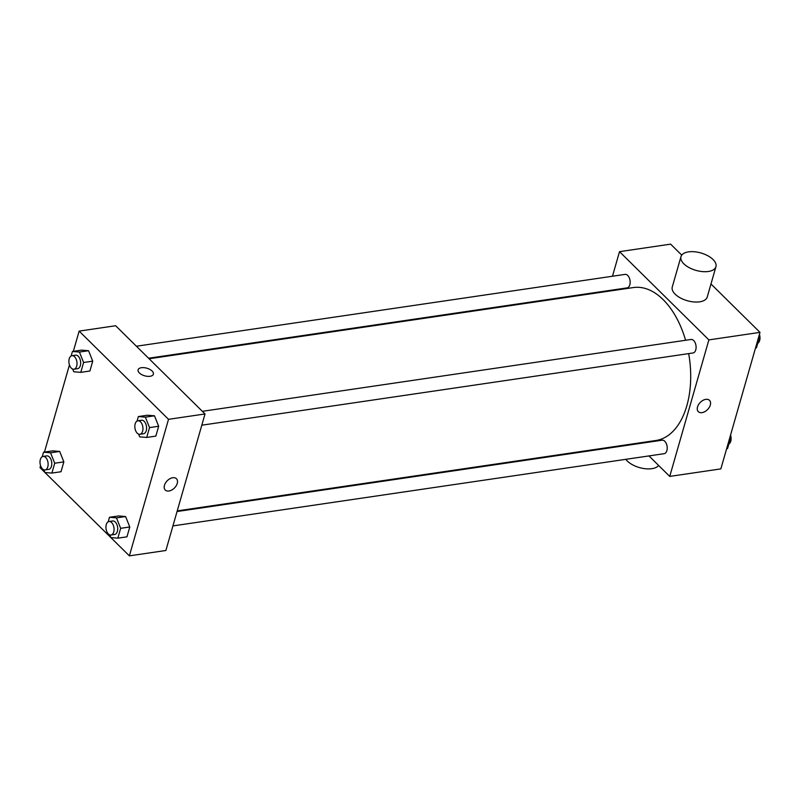 <?xml version="1.0" encoding="UTF-8"?>
<svg xmlns="http://www.w3.org/2000/svg" width="800" height="800" viewBox="0 0 800 800"><rect width="100%" height="100%" fill="white"/><g stroke="black" fill="none" stroke-linecap="round" stroke-linejoin="round"><path stroke-width="1.2" d="M612.47 276.24L619.51 251.66L670.63 244.14L681.75 255.12M710.98 283.98L760 332.37L720.85 468.89L669.74 476.41L648.98 455.92M619.51 251.66L708.88 339.89L760 332.37M708.88 339.89L669.74 476.41M709.5 400.34A7.96 5.1 -45.4 0 1 709.25 407.41A7.96 5.1 -45.4 0 1 702.01 412.63A7.96 5.1 -45.4 0 1 698.32 411.66A7.96 5.1 -45.4 0 1 700.28 402.41A7.96 5.1 -45.4 0 1 709.51 400.34A7.96 5.1 -45.4 0 1 709.25 407.41A7.96 5.1 -45.4 0 1 702.01 412.64A7.96 5.1 -45.4 0 1 698.32 411.66M177.24 510.88L655.87 440.51A77.3 45.16 -98.4 0 0 688.68 353.6M685.59 340.27A77.3 45.16 -98.4 0 0 633.38 287.56L149.11 358.76M608.16 291.26L608.34 290.63M636.82 443.92L636.29 443.39M148.57 358.23L627.09 287.88A6.82 3.98 -98.4 0 0 630.04 280.55A6.82 3.98 -98.4 0 0 625.11 274.38L136.41 346.23M201.81 425.19L693.03 352.97A6.82 3.98 -98.4 0 0 695.98 345.64A6.82 3.98 -98.4 0 0 691.04 339.47L202.35 411.32M172.93 525.91L664.14 453.69A6.82 3.98 -98.4 0 0 667.09 446.36A6.82 3.98 -98.4 0 0 662.16 440.19L177.06 511.52M715.94 266.69L707.24 297.03A18.19 9.04 -164 0 1 687.26 300.71A18.19 9.04 -164 0 1 672.27 287L680.97 256.66A18.19 9.04 -164 0 1 694.47 251.76A18.19 9.04 -164 0 1 713.06 259.53A18.19 9.04 -164 0 1 715.94 266.69A18.19 9.04 -164 0 1 695.96 270.37A18.19 9.04 -164 0 1 680.97 256.66M625.83 459.32A18.19 9.04 16 0 0 627.31 461.03A18.19 9.04 16 0 0 644.26 468.61A18.19 9.04 16 0 0 658.62 465.43M73.35 351.34L79.15 331.11L115.66 325.74L205.03 413.96L165.88 550.49L129.37 555.86L110.86 537.59L109.75 534.87M79.15 331.11L168.52 419.33L205.03 413.96M168.52 419.33L129.37 555.86M176.44 478.71A7.96 5.1 -45.4 0 1 176.19 485.78A7.96 5.1 -45.4 0 1 168.95 491.01A7.96 5.1 -45.4 0 1 165.26 490.04A7.96 5.1 -45.4 0 1 167.22 480.79A7.96 5.1 -45.4 0 1 176.44 478.71A7.96 5.1 -45.4 0 1 176.19 485.78A7.96 5.1 -45.4 0 1 168.95 491.01A7.96 5.1 -45.4 0 1 165.26 490.03M71.14 355.99L72.43 351.47L81.56 350.13L88.56 350.72L92.73 361.16L89.91 371.01L92.73 361.16L88.56 350.72L79.43 352.06L83.6 362.5L80.78 372.36L73.78 371.77L72.69 369.05M108.19 521.8L109.48 517.29L118.61 515.95L125.61 516.54L129.78 526.98L126.96 536.83L129.78 526.98L125.61 516.54L116.48 517.88L120.66 528.32L117.83 538.17L110.83 537.58M44.88 472.45L40 467.63L40.57 465.64M44.46 452.06L69.45 364.92M110.81 537.54L44.93 472.49M137.07 421.08L138.37 416.56L147.49 415.22L154.49 415.81L158.67 426.25L155.84 436.1L158.67 426.25L154.49 415.81L145.36 417.15L149.54 427.59L146.71 437.45L139.71 436.86L138.63 434.15M42.26 456.71L43.55 452.2L52.68 450.86L59.68 451.44L63.85 461.88L61.02 471.74L63.85 461.88L59.68 451.44L50.55 452.79L54.72 463.23L51.9 473.08L44.9 472.49L43.81 469.78M138.09 369.81A7.96 3.96 -164 0 1 143.99 367.66A7.96 3.96 -164 0 1 152.13 371.06A7.96 3.96 -164 0 1 153.39 374.19A7.96 3.96 -164 0 1 144.65 375.8A7.96 3.96 -164 0 1 138.09 369.8A7.96 3.96 -164 0 1 143.99 367.66A7.96 3.96 -164 0 1 152.13 371.06A7.96 3.96 -164 0 1 153.39 374.19M43.55 452.2L50.55 452.79M45.06 469.92L48.71 469.39A6.82 3.98 -98.4 0 0 51.66 462.06A6.82 3.98 -98.4 0 0 46.73 455.89L43.08 456.43A6.82 3.98 -98.4 0 0 40.02 461.54A6.82 3.98 -98.4 0 0 42.44 468.86A6.82 3.98 -98.4 0 0 45.06 469.92A6.82 3.98 -98.4 0 0 48.01 462.6A6.82 3.98 -98.4 0 0 43.08 456.43M54.72 463.23L63.85 461.88M51.9 473.08L61.02 471.74M52.68 450.86L59.68 451.44M72.43 351.47L79.43 352.06M73.95 369.2L77.6 368.66A6.82 3.98 -98.4 0 0 80.55 361.33A6.82 3.98 -98.4 0 0 75.61 355.17L71.96 355.7A6.82 3.98 -98.4 0 0 68.9 360.81A6.82 3.98 -98.4 0 0 71.32 368.14A6.82 3.98 -98.4 0 0 73.95 369.2A6.82 3.98 -98.4 0 0 76.9 361.87A6.82 3.98 -98.4 0 0 71.96 355.7M83.6 362.5L92.73 361.16M80.78 372.36L89.91 371.01M81.56 350.13L88.56 350.72M109.48 517.29L116.48 517.88M111 535.01L114.65 534.48A6.82 3.98 -98.4 0 0 117.6 527.15A6.82 3.98 -98.4 0 0 112.67 520.98L109.01 521.52A6.82 3.98 -98.4 0 0 105.95 526.63A6.82 3.98 -98.4 0 0 108.37 533.96A6.82 3.98 -98.4 0 0 111 535.01A6.82 3.98 -98.4 0 0 113.95 527.69A6.82 3.98 -98.4 0 0 109.01 521.52M120.66 528.32L129.78 526.98M117.83 538.17L126.96 536.83M118.61 515.95L125.61 516.54M138.37 416.56L145.36 417.15M139.88 434.29L143.53 433.75A6.82 3.98 -98.4 0 0 146.48 426.43A6.82 3.98 -98.4 0 0 141.55 420.26L137.9 420.79A6.82 3.98 -98.4 0 0 134.84 425.91A6.82 3.98 -98.4 0 0 137.26 433.23A6.82 3.98 -98.4 0 0 139.88 434.29A6.82 3.98 -98.4 0 0 142.83 426.96A6.82 3.98 -98.4 0 0 137.9 420.79M149.54 427.59L158.67 426.25M146.71 437.45L155.84 436.1M147.49 415.22L154.49 415.81M729.88 437.4L730.39 438.67L727.57 448.53L726.65 448.66M729.48 438.81L730.39 438.67M728.86 444.01A6.82 3.98 -98.4 0 0 730.55 435.08M758.77 336.67L759.28 337.95L756.45 347.8L755.54 347.94M758.36 338.08L759.28 337.95M757.74 343.29A6.82 3.98 -98.4 0 0 759.43 334.36M627.04 444.75L626.86 445.38"/></g></svg>

